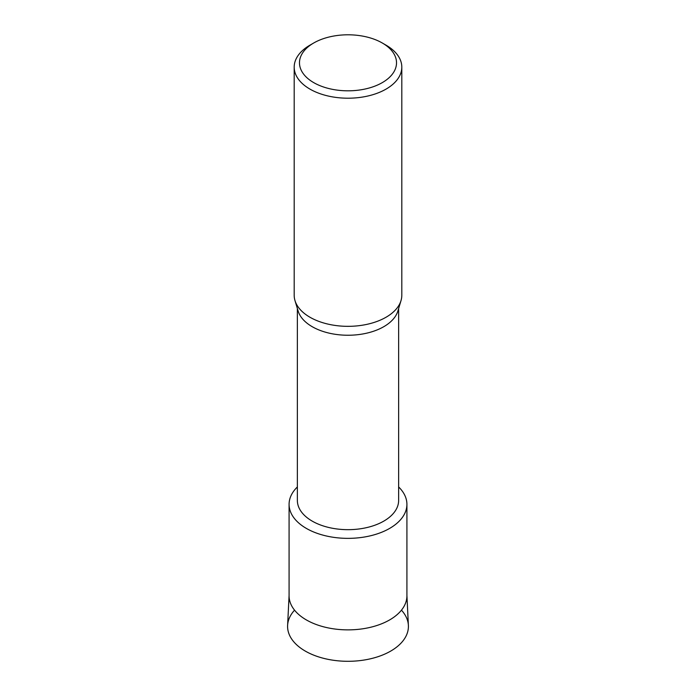 <?xml version="1.0" encoding="UTF-8"?>
<svg xmlns="http://www.w3.org/2000/svg" width="696" height="696" viewBox="0 0 696 696"><rect width="100%" height="100%" fill="white"/><g stroke="black" fill="none" stroke-linecap="round" stroke-linejoin="round"><path stroke-width="1.04" d="M401.453 610.166A60.413 34.878 180 0 1 390.717 651.082A60.413 34.878 180 0 1 312.156 654.501A60.413 34.878 180 0 1 294.547 610.166M398.634 308.528L398.634 500.441A50.634 29.232 180 0 1 383.8 521.113A50.634 29.232 180 0 1 328.625 527.446A50.634 29.232 180 0 1 297.366 500.441L297.366 308.528M389.656 528.394A58.916 34.017 180 0 1 311.825 531.196A58.916 34.017 180 0 1 297.366 486.956A58.916 34.017 180 0 0 289.084 504.348A58.916 34.017 180 0 0 325.458 535.772A58.916 34.017 180 0 0 389.656 528.394A58.916 34.017 180 0 0 398.634 486.956A58.916 34.017 180 0 1 406.916 504.348A58.916 34.017 180 0 1 389.656 528.394M382.304 43.004L386.054 45.17A53.809 31.068 180 0 1 401.81 67.138L401.81 295.261A53.809 31.068 180 0 1 401.018 300.576L397.886 311.008A50.634 29.232 180 0 1 383.8 326.676A50.634 29.232 180 0 1 332.705 333.88A50.634 29.232 180 0 1 298.114 311.008L294.982 300.576A53.809 31.068 180 0 1 294.19 295.261L294.19 67.138A53.809 31.068 180 0 1 309.946 45.17L313.696 43.004A48.511 28.005 180 0 1 382.304 43.004A48.511 28.005 180 0 1 382.304 82.615A48.511 28.005 180 0 1 313.696 82.615A48.511 28.005 180 0 1 313.696 43.004L309.946 45.17M401.018 300.576A53.809 31.068 180 0 1 386.054 317.237A53.809 31.068 180 0 1 331.748 324.884A53.809 31.068 180 0 1 294.982 300.576M401.81 67.138A53.809 31.068 180 0 1 386.054 89.105A53.809 31.068 180 0 1 327.407 95.839A53.809 31.068 180 0 1 294.19 67.138M406.916 595.376L408.387 625.434A60.413 34.878 180 0 1 390.717 651.082A60.413 34.878 180 0 1 324.092 658.451A60.413 34.878 180 0 1 287.613 625.434L289.084 595.376M406.916 504.348L406.916 595.854A58.916 34.017 180 0 1 389.656 619.91A58.916 34.017 180 0 1 325.458 627.287A58.916 34.017 180 0 1 289.084 595.854L289.084 504.348"/></g></svg>
